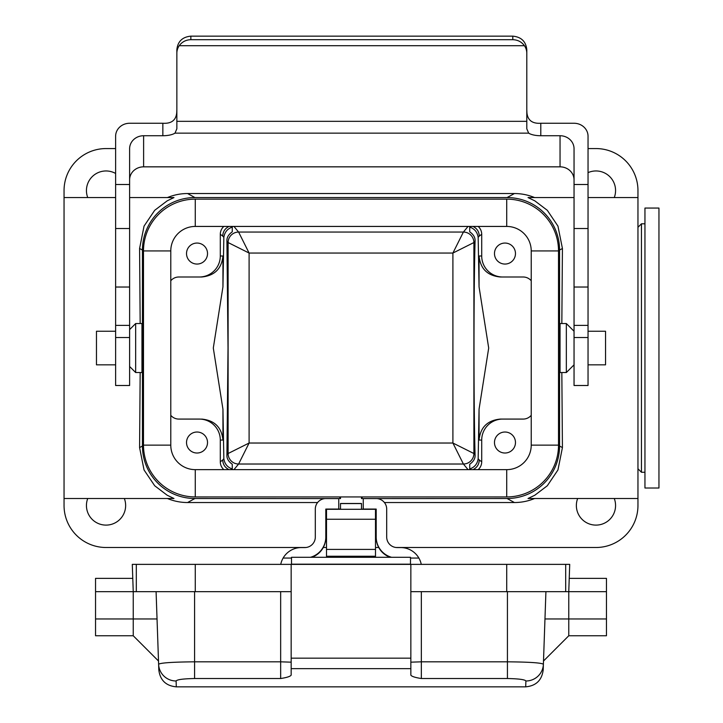<?xml version="1.0" encoding="UTF-8"?>
<svg xmlns="http://www.w3.org/2000/svg" width="723" height="723" viewBox="0 0 723 723"><rect width="100%" height="100%" fill="white"/><g stroke="black" fill="none" stroke-linecap="round" stroke-linejoin="round"><path stroke-width="1.08" d="M115.617 364.835L96.466 364.835L96.466 331.242L115.617 331.242M588.043 331.242L605.54 331.242L605.54 364.835L588.043 364.835M305.91 547.501L106.046 547.501A41.997 41.997 0 0 1 64.049 505.513L64.049 498.509L173.972 498.509L167.176 495.228L154.704 485.766L144.049 469.959L139.584 447.591L142.44 446.028A52.499 52.49 151.3 0 0 194.93 498.509L338.753 498.59M194.93 498.509L187.573 502.539L317.587 502.539M384.419 502.539L514.424 502.539A52.499 52.49 -151.3 0 0 534.586 498.509M363.253 498.59L507.076 498.509A52.499 52.49 -151.3 0 0 559.566 446.028L559.566 250.05A52.499 52.49 151.3 0 0 507.076 197.56L194.93 197.56A52.499 52.49 -151.3 0 0 142.44 250.05L139.584 248.486L144.049 226.118L154.704 210.303L167.176 200.849L173.972 197.56L129.616 197.56M421.265 564.374A20.994 20.994 -0 0 0 418.879 558.057L410.492 558.057L418.879 558.057A20.994 20.994 -0 0 0 400.696 547.564L397.198 547.564A10.502 10.502 180 0 1 386.697 537.062L386.697 509.073A10.502 10.502 -0 0 0 376.195 498.572L363.253 498.572L363.253 509.073L376.195 509.073L376.195 537.062A20.994 20.994 -0 0 0 391.55 557.288M340.506 509.29L375.499 509.29L375.499 549.408L326.507 549.408L326.507 509.29L340.506 509.091L338.753 509.091L338.753 498.572L325.802 498.572A10.502 10.502 -0 0 0 315.309 509.073L315.309 537.062A10.502 10.502 180 0 1 304.808 547.564L301.31 547.564A20.994 20.994 -0 0 0 283.127 558.057L291.514 558.057L283.127 558.057A20.994 20.994 -0 0 0 280.732 564.374M469.733 468.956L469.733 464.238L469.733 468.956C474.586 467.329 477.397 463.904 478.165 458.68L479.06 409.209L479.06 440.072C480.343 427.347 487.429 420.343 500.307 419.078L502.702 419.078A21.003 20.994 180 0 0 481.708 440.072L481.708 461.771A10.502 10.502 -144.3 0 1 478.156 469.643M223.85 226.435A10.502 10.502 35.7 0 0 220.298 234.306L220.298 256.005L222.946 256.005L222.946 286.868L223.841 237.388C224.609 232.173 227.42 228.748 232.273 227.112L232.273 231.839C228.45 234.541 226.67 237.641 226.923 241.121L228.016 348.034L226.923 454.957C226.67 458.436 228.45 461.527 232.273 464.238L232.273 468.956C227.42 467.329 224.609 463.904 223.841 458.68L222.946 409.209L222.946 440.072L220.298 440.072L220.298 461.771A10.502 10.502 144.3 0 0 223.85 469.643M139.584 447.591L140.172 372.535M140.172 323.543L139.584 248.486M142.44 446.028L142.44 250.05M141.961 335.96L141.961 360.108M588.043 148.567L595.96 148.567A41.997 41.997 0 0 1 637.957 190.565L637.957 505.513A41.997 41.997 0 0 1 595.96 547.501L396.096 547.501M469.733 464.238C473.556 461.527 475.336 458.436 475.074 454.957C473.646 405.946 473.646 290.131 475.074 241.121C475.336 237.641 473.556 234.541 469.733 231.839L469.733 227.112C474.586 228.748 477.397 232.173 478.165 237.388L479.06 286.868L479.06 256.005L481.708 256.005L481.708 234.306A10.502 10.502 -35.7 0 0 478.156 226.435M64.049 498.509L64.049 190.565A41.997 41.997 0 0 1 106.046 148.567L115.617 148.567M229.037 469.643C225.043 467.682 222.937 464.473 222.729 460.018L223.841 458.68M223.841 237.388L222.729 236.05C222.937 231.604 225.043 228.396 229.037 226.435M561.834 323.543L562.422 248.486L557.948 226.118L547.302 210.303L534.821 200.849L528.034 197.56L574.044 197.56M637.957 498.509L528.025 498.509L534.821 495.228L547.302 485.766L557.948 469.959L562.422 447.591L561.834 372.535M362.196 496.936L362.196 498.509M339.801 496.936L339.801 498.509M506.724 226.435L506.724 199.132A51.794 51.794 0 0 1 558.518 250.926L558.518 445.142L558.518 250.926A51.794 51.794 0 0 0 506.724 199.132L195.273 199.132A51.794 51.794 0 0 0 143.488 250.926L143.488 445.142A51.794 51.794 0 0 0 195.273 496.936L506.724 496.936L506.724 469.643L195.273 469.643A24.492 24.492 0 0 1 170.782 445.142L170.782 250.926A24.492 24.492 0 0 1 195.273 226.435L506.724 226.435A24.492 24.492 0 0 1 531.224 250.926L531.224 445.142A24.492 24.492 0 0 1 506.724 469.643M560.045 360.108L560.045 335.96M187.573 502.539A52.499 52.49 151.3 0 1 167.42 498.509M323.271 547.501L326.507 547.501M375.499 547.501L378.735 547.501M614.27 498.509A19.593 19.593 0 0 1 599.521 524.781A19.593 19.593 0 0 1 577.659 498.509M124.347 498.509A19.593 19.593 0 0 1 109.598 524.781A19.593 19.593 0 0 1 87.736 498.509M167.42 197.56A52.499 52.49 -151.3 0 1 187.573 193.538L514.424 193.538A52.499 52.49 151.3 0 1 534.586 197.56M588.043 172.634A19.593 19.593 0 0 1 614.27 197.56M87.736 197.56A19.593 19.593 0 0 1 115.617 173.466M531.224 280.759A10.502 10.502 0 0 0 523.172 276.999L502.702 276.999A21.003 20.994 0 0 1 481.708 256.005M494.478 253.556A10.502 10.502 0 0 0 510.23 262.648A10.502 10.502 0 0 0 510.23 244.464A10.502 10.502 0 0 0 494.478 253.556M170.782 280.759A10.502 10.502 0 0 1 178.834 276.999L199.295 276.999A21.003 20.994 0 0 0 220.298 256.005M186.525 253.556A10.502 10.502 0 0 0 202.277 262.648A10.502 10.502 0 0 0 202.277 244.464A10.502 10.502 0 0 0 186.525 253.556M170.782 415.318A10.502 10.502 0 0 0 178.834 419.078L199.295 419.078A21.003 20.994 180 0 1 220.298 440.072M186.525 442.521A10.502 10.502 0 0 0 202.277 451.613A10.502 10.502 0 0 0 202.277 433.429A10.502 10.502 0 0 0 186.525 442.521M531.224 415.318A10.502 10.502 0 0 1 523.172 419.078L502.702 419.078M494.478 442.521A10.502 10.502 0 0 0 510.23 451.613A10.502 10.502 0 0 0 510.23 433.429A10.502 10.502 0 0 0 494.478 442.521M222.946 286.868L213.303 348.034L222.946 409.209M222.946 256.005C221.663 268.73 214.577 275.725 201.699 276.999L178.834 276.999M199.295 419.078L178.834 419.078M201.699 419.078C214.577 420.343 221.663 427.347 222.946 440.072M201.699 276.999L199.295 276.999M479.06 409.209L488.694 348.034L479.06 286.868M523.172 419.078L500.307 419.078M523.172 276.999L500.307 276.999C487.429 275.725 480.343 268.73 479.06 256.005M502.702 276.999L500.307 276.999M478.165 458.68L479.268 460.018C479.069 464.473 476.963 467.682 472.969 469.643M472.969 226.435C476.963 228.396 479.069 231.604 479.268 236.05L478.165 237.388M233.954 226.435L238.599 232.056L463.398 232.056L452.905 253.05L249.101 253.05L249.101 443.027L228.107 453.52L228.107 242.548A10.502 10.493 135 0 1 238.608 232.056L249.101 253.05L228.107 242.548L226.923 241.121M228.107 453.52L228.107 453.52A10.502 10.493 45 0 0 238.608 464.021A10.502 10.493 39.6 0 1 228.107 453.52L226.923 454.957M468.052 226.435L463.398 232.056A10.502 10.493 -135 0 1 473.89 242.548L452.905 253.05L452.905 443.027L463.398 464.021A10.502 10.493 135 0 0 473.89 453.52L452.905 443.027L249.101 443.027L238.608 464.021L233.954 469.643M232.273 464.238L232.273 468.956M232.273 227.112L232.273 231.839M469.733 227.112L469.733 231.839M170.782 445.142L143.488 445.142A51.794 51.794 0 0 0 195.273 496.936L195.273 469.643M195.273 226.435L195.273 199.132A51.794 51.794 0 0 0 143.488 250.926L170.782 250.926M531.224 445.142L558.518 445.142A51.794 51.794 0 0 1 506.724 496.936M326.507 549.408L326.507 556.24L375.499 556.24L375.499 557.288M375.499 549.408L375.499 556.24M326.507 556.24L326.507 557.288M325.802 509.887L326.507 509.887M338.753 509.073L325.802 509.073L325.802 537.505A20.994 20.994 180 0 1 311.839 557.288M340.506 496.936L340.506 498.59L339.801 498.59M362.196 498.59L361.5 498.59L361.5 496.936M361.5 509.29L363.253 509.091M375.499 509.887L376.195 509.887M310.447 557.288A20.994 20.994 -0 0 0 325.802 537.062M390.158 557.288A20.994 20.994 180 0 1 376.195 537.505L376.195 537.062M340.506 509.091L340.506 503.488L361.5 503.488L361.5 509.091M141.961 323.543L135.662 323.543L135.662 372.535L141.961 372.535L141.961 323.543M566.344 323.543L566.344 372.535L560.045 372.535L560.045 323.543L566.344 323.543L574.044 331.242M421.337 591.667L421.337 661.816L507.429 661.816L507.429 678.526L421.337 678.526C415.156 677.559 411.658 676.43 410.845 675.137L410.845 668.648L291.161 668.648L291.161 675.137C290.348 676.43 286.85 677.559 280.66 678.526L194.577 678.526C183.199 678.752 177.036 679.575 176.105 680.994L176.304 686.85L525.702 686.85L525.901 680.994C524.961 679.575 518.798 678.752 507.429 678.526L507.591 678.526M176.105 680.994L176.105 680.985A17.497 17.379 178 0 1 158.617 664.229L156.087 591.667M544.97 618.96L568.766 618.96L568.766 591.667L606.461 591.667L606.461 635.761L568.766 635.761L543.497 661.021M606.461 618.96L568.766 618.96L568.766 635.761M565.693 591.667L565.693 564.374L569.715 564.374L568.766 591.667L410.845 591.667M545.919 591.667L543.19 669.968C541.87 680.262 536.041 685.883 525.702 686.841M95.544 618.96L133.24 618.96L133.24 635.761L95.544 635.761L95.544 591.667L136.313 591.667L136.313 564.374L195.273 564.374L195.273 591.667L136.313 591.667M157.036 618.96L133.24 618.96L133.24 591.667L132.291 564.374L136.313 564.374M176.304 686.841C165.965 685.883 160.135 680.262 158.816 669.959L158.617 664.229C160.696 662.828 172.68 662.024 194.577 661.816L280.66 661.816L280.66 591.667M291.161 591.667L195.273 591.667M506.724 591.667L506.724 564.374L565.693 564.374M291.161 668.648L291.161 564.374L195.273 564.374M291.161 564.374L506.724 564.374M507.429 591.667L507.429 661.816C529.326 662.015 541.31 662.819 543.389 664.229A17.497 17.379 2 0 1 525.901 680.994M291.514 564.374L291.514 557.288L410.492 557.288L410.492 564.166L291.514 564.166M410.845 668.648L410.845 564.374M291.161 658.156L410.845 658.156M95.544 591.667L95.544 578.364L132.779 578.364M569.227 578.364L606.461 578.364L606.461 591.667M644.952 488.016L644.952 208.061L658.951 208.061L658.951 488.016L644.952 488.016M190.854 36.15C182.368 36.972 177.704 41.5 176.855 49.733L176.855 53.249A13.999 13.538 -0 0 1 179.223 45.712C182.069 41.844 185.947 39.828 190.854 39.693L190.854 36.15L512.806 36.15L512.806 39.693L190.854 39.693M176.855 109.571L176.728 112.68C176.023 120.244 171.396 123.778 162.856 123.262L162.856 135.734A13.999 5.188 180 0 0 174.984 133.149L176.855 128.811L176.855 53.249M512.806 39.693C517.704 39.828 521.581 41.844 524.428 45.712A13.999 13.538 0 0 1 526.796 53.249L526.796 49.733C525.955 41.5 521.292 36.972 512.806 36.15M574.044 337.542L588.043 337.542L588.043 385.495L574.044 385.495L574.044 184.501L588.043 184.501L588.043 136.267A13.999 13.005 180 0 0 574.044 123.262L540.795 123.262C532.264 123.778 527.636 120.244 526.922 112.68L526.796 109.571M526.796 53.249L526.796 128.811L528.676 133.149A13.999 5.188 180 0 0 540.795 135.734L540.795 123.262M574.044 184.501L574.044 148.739A13.999 13.005 0 0 0 560.045 135.734L560.045 166.841A13.999 13.005 180 0 1 574.044 179.837M560.045 135.734L540.795 135.734M162.856 135.734L143.615 135.734A13.999 13.005 0 0 0 129.616 148.739L129.616 385.495L115.617 385.495L115.617 136.267A13.999 13.005 180 0 1 129.616 123.262L162.856 123.262M560.045 166.841L143.615 166.841L143.615 135.734M129.616 179.837A13.999 13.005 180 0 1 143.615 166.841M129.616 184.501L115.617 184.501M526.796 121.328L176.855 121.328M524.428 45.712L179.223 45.712M129.616 228.522L115.617 228.522M129.616 337.542L115.617 337.542M588.043 337.542L588.043 184.501M574.044 228.522L588.043 228.522M514.424 502.539L507.076 498.509M479.268 460.018L481.708 461.771M481.708 440.072L479.06 440.072M222.729 236.05L220.298 234.306M475.074 241.121L473.899 242.548L473.899 453.52L475.074 454.957M220.298 461.771L222.729 460.018M228.107 242.548A10.502 10.493 140.4 0 1 238.599 232.056L238.608 232.056M559.566 446.028L562.422 447.591M562.422 248.486L559.566 250.05M507.076 197.56L514.424 193.538M187.573 193.538L194.93 197.56M481.708 234.306L479.268 236.05M468.052 469.643L463.398 464.021L238.608 464.021M473.899 453.52A10.502 10.493 -39.6 0 1 463.398 464.021M463.398 232.056A10.502 10.493 -140.4 0 1 473.899 242.548M558.518 250.926L531.224 250.926M326.507 519.25L375.499 519.25M361.5 503.579L340.506 503.579M194.577 591.667L194.577 678.526M280.66 678.526L280.66 661.816L291.161 662.178M410.845 662.178L421.337 661.816L421.337 678.526M644.952 472.264L641.455 472.264L641.455 223.805L637.957 227.311M528.676 133.149L174.984 133.149M129.616 287.031L115.617 287.031M574.044 287.031L588.043 287.031M588.043 197.56L637.957 197.56M64.049 197.56L115.617 197.56M326.507 509.29L375.499 509.29M129.616 366.489L135.662 372.535M129.616 329.589L135.662 323.543M574.044 364.835L566.344 372.535M133.24 635.761L158.509 661.021M641.455 472.264L637.957 468.766M644.952 223.805L641.455 223.805M129.616 325.395L115.617 325.395M574.044 325.395L588.043 325.395"/></g></svg>
